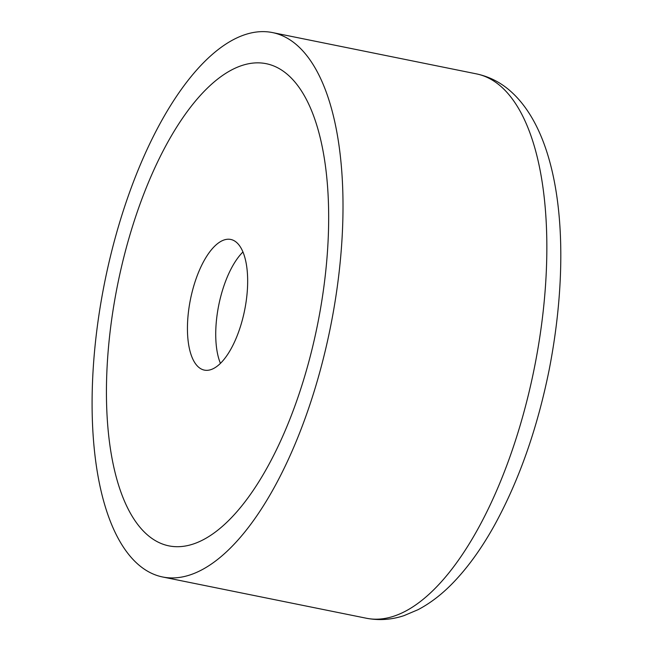 <?xml version="1.0" encoding="UTF-8"?>
<svg xmlns="http://www.w3.org/2000/svg" width="652" height="652" viewBox="0 0 652 652"><rect width="100%" height="100%" fill="white"/><g stroke="black" fill="none" stroke-linecap="round" stroke-linejoin="round"><path stroke-width="0.98" d="M120.587 219.349A277.695 115.135 -78.6 0 0 162.438 576.947A277.695 115.135 -78.6 0 0 314.517 390.206A277.695 115.135 -78.6 0 0 272.658 32.608A277.695 115.135 -78.6 0 0 120.587 219.349M303.433 380.442A245.959 101.981 -78.6 0 0 266.358 63.717A245.959 101.981 -78.6 0 0 131.671 229.113A245.959 101.981 -78.6 0 0 168.738 545.838A245.959 101.981 -78.6 0 0 303.433 380.442A245.959 101.981 -78.6 0 0 266.358 63.717A245.959 101.981 -78.6 0 0 131.671 229.113A245.959 101.981 -78.6 0 0 168.738 545.838A245.959 101.981 -78.6 0 0 303.433 380.442M194.28 284.272A66.643 27.637 101.4 0 1 230.775 239.455A66.643 27.637 101.4 0 1 240.824 325.283A66.643 27.637 101.4 0 1 204.32 370.1A66.643 27.637 101.4 0 1 194.28 284.272M242.976 251.949A66.643 27.637 -78.6 0 0 222.585 290.01A66.643 27.637 -78.6 0 0 220.425 363.335M476.457 73.88C489.261 76.602 500.654 82.405 510.646 91.288C562.114 136.953 572.106 252.234 549.155 369.863C537.289 428.592 519.082 480.345 494.542 525.137C482.024 547.721 468.438 566.694 453.776 582.049C442.529 593.85 430.622 603.067 418.046 609.693L404.028 615.627C391.518 619.791 378.926 620.655 366.237 618.21A277.695 115.135 -78.6 0 0 518.316 431.477A277.695 115.135 -78.6 0 0 501.16 86.626A277.695 115.135 -78.6 0 0 476.457 73.88L272.658 32.608M366.237 618.21L162.438 576.947"/></g></svg>
